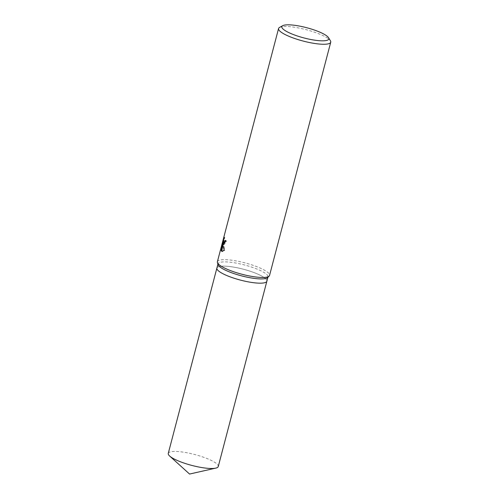 <?xml version="1.0" encoding="UTF-8"?>
<svg xmlns="http://www.w3.org/2000/svg" width="499" height="499" viewBox="0 0 499 499"><rect width="100%" height="100%" fill="white"/><g stroke="black" fill="none" stroke-linecap="round" stroke-linejoin="round"><path stroke-width="0.37" stroke-dasharray="2.5 1.87" d="M218.019 264.607A25.842 5.639 -165.3 0 1 217.994 263.846A25.842 5.639 -165.3 0 1 240.643 264.027A25.842 5.639 -165.3 0 1 267.283 275.049A25.842 5.639 -165.3 0 1 267.988 276.964A25.842 5.639 -165.3 0 1 267.595 277.612M266.871 281.205A25.842 5.639 -165.3 0 0 266.167 279.29A25.842 5.639 -165.3 0 0 239.532 268.275A25.842 5.639 -165.3 0 0 216.884 268.094A25.842 5.639 -165.3 0 1 239.532 268.275A25.842 5.639 -165.3 0 1 266.167 279.29A25.842 5.639 -165.3 0 1 266.878 281.205L266.865 281.236M217.389 261.726A26.965 5.882 -165.3 0 1 241.023 261.913A26.965 5.882 -165.3 0 1 268.818 273.408A26.965 5.882 -165.3 0 1 269.554 275.411M279.565 27.426A26.965 5.882 -165.3 0 1 305.145 29.422A26.965 5.882 -165.3 0 1 330.001 40.207A26.965 5.882 -165.3 0 1 330.407 40.768M223.646 244.66L223.926 244.816L226.565 241.104A26.291 5.739 -165.3 0 1 225.791 240.462L225.698 240.799M225.791 240.462L225.155 240.337M223.09 242.913L222.13 246.568L221.724 246.494M224.307 242.739L223.97 241.117L224.824 237.443L223.327 242.015M224.107 239.04L223.702 238.965M224.824 237.443L224.188 237.318M226.565 241.104L225.922 240.98M222.298 251.465L224.862 250.249L223.359 243.774M222.13 246.568L221.724 249.063L223.321 242.957M223.165 243.737L222.853 245.252M221.724 249.063L221.082 248.939M224.862 250.249L224.213 250.124M168.263 453.41A25.842 5.639 -165.3 0 1 190.917 453.591A25.842 5.639 -165.3 0 1 217.552 464.606A25.842 5.639 -165.3 0 1 218.256 466.521M217.901 264.202L217.994 263.846M223.29 244.697L223.926 244.816M221.955 251.459L222.591 251.583M267.894 277.319L267.988 276.964"/><path stroke-width="0.75" d="M328.504 37.681L330.407 40.768A26.965 5.882 -165.3 0 1 330.737 42.209L269.554 275.411A26.965 5.882 -165.3 0 1 269.148 276.09L267.595 277.612A25.842 5.639 -165.3 0 1 243.718 276.402A25.842 5.639 -165.3 0 1 218.699 265.767A25.842 5.639 -165.3 0 1 218.019 264.607L217.414 262.518A26.965 5.882 -165.3 0 1 217.389 261.726L278.567 28.524A26.965 5.882 -165.3 0 1 279.565 27.426L282.74 25.674A24.27 5.296 -165.3 0 1 305.762 27.47A24.27 5.296 -165.3 0 1 328.13 37.182A24.27 5.296 -165.3 0 1 328.504 37.681A24.27 5.296 -165.3 0 1 310.141 39.371A24.27 5.296 -165.3 0 1 282.509 28.468A24.27 5.296 -165.3 0 1 282.74 25.674M216.884 268.094A25.842 5.639 -165.3 0 0 217.589 270.009A25.842 5.639 -165.3 0 0 244.223 281.024A25.842 5.639 -165.3 0 0 266.871 281.205A25.842 5.639 -165.3 0 1 244.223 281.024A25.842 5.639 -165.3 0 1 217.589 270.009A25.842 5.639 -165.3 0 1 216.884 268.094L217.901 264.202M269.148 276.09A26.965 5.882 -165.3 0 1 244.236 274.83A26.965 5.882 -165.3 0 1 218.125 263.728A26.965 5.882 -165.3 0 1 217.414 262.518M223.134 244.635L222.722 243.649L222.897 245.539L224.213 250.124L221.955 251.459L221.188 250.641L222.685 242.838L221.082 248.939L224.188 237.318L223.334 240.998L223.49 242.495L224.687 241.622L225.155 240.337A26.965 5.882 14.7 0 0 225.922 240.98L223.134 244.635M330.737 42.209A26.965 5.882 -165.3 0 1 307.097 42.022A26.965 5.882 -165.3 0 1 279.303 30.526A26.965 5.882 -165.3 0 1 278.567 28.524M225.698 240.799L224.307 242.739L223.677 242.614M223.327 242.015L223.09 242.913M223.646 244.66L223.359 243.774L222.722 243.649M222.685 242.838L223.321 242.957L223.165 243.737M222.853 245.252L221.824 250.766L222.298 251.465M221.824 250.766L221.188 250.641M266.865 281.236L218.256 466.521A25.842 5.639 -165.3 0 1 215.755 468.124A25.842 5.639 -165.3 0 1 191.828 465.417A25.842 5.639 -165.3 0 1 169.66 456.03A25.842 5.639 -165.3 0 1 168.968 455.325A25.842 5.639 -165.3 0 1 168.263 453.41L216.872 268.125M266.878 281.205L267.894 277.319M169.66 456.03L189.564 474.05L215.755 468.124"/></g></svg>
